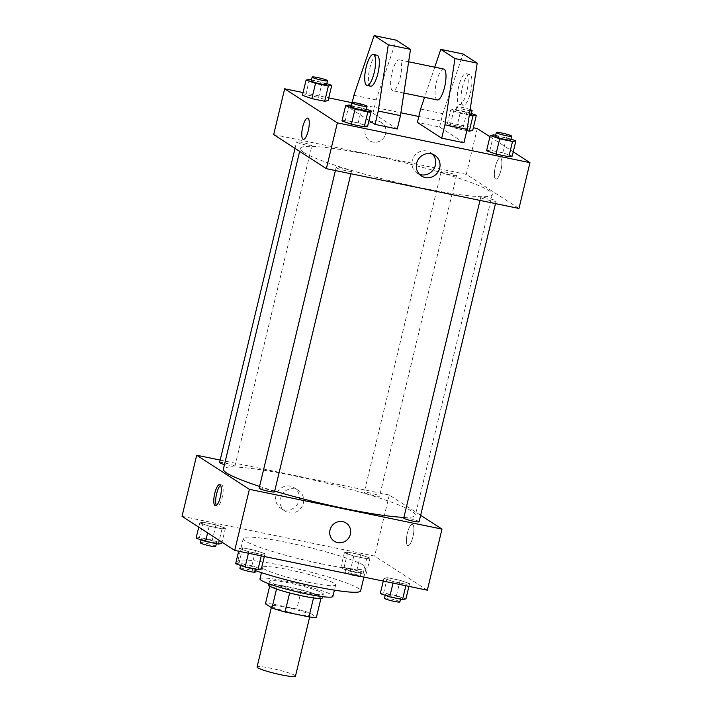 <?xml version="1.0" encoding="UTF-8"?>
<svg xmlns="http://www.w3.org/2000/svg" width="712" height="712" viewBox="0 0 712 712"><rect width="100%" height="100%" fill="white"/><g stroke="black" fill="none" stroke-linecap="round" stroke-linejoin="round"><path stroke-width="0.53" stroke-dasharray="3.56 2.67" d="M295.462 676.186A19.74 2.091 13.5 0 0 276.754 669.547A19.74 2.091 13.5 0 0 257.077 666.975M272.411 606.677A19.74 2.091 13.5 0 0 293.246 613.192A19.74 2.091 13.5 0 0 310.129 615.115A19.74 2.091 13.5 0 0 291.422 608.466A19.74 2.091 13.5 0 0 271.735 605.894A19.74 2.091 13.5 0 0 272.411 606.677M313.52 597.929L313.538 597.822A26.896 2.848 13.5 0 0 321.005 598.125L314.473 593.897A26.896 2.848 13.5 0 0 301.381 589.954L277.484 585.015L272.91 604.105L296.797 609.036A26.896 2.848 13.5 0 1 309.889 612.979L316.422 617.215M272.91 604.105A26.896 2.848 13.5 0 0 265.442 603.803M313.538 597.822L289.633 592.962M276.532 589.047L270.026 584.712L269.688 586.127M276.559 588.94A26.896 2.848 13.5 0 0 289.651 592.882M277.484 585.015A26.896 2.848 13.5 0 0 270.026 584.712M268.647 584.97A27.635 2.928 -166.5 0 1 296.201 588.566A27.635 2.928 -166.5 0 1 322.385 597.875M303.526 592.188A27.635 2.928 13.5 0 0 323.301 594.057A27.635 2.928 13.5 0 0 297.118 584.757A27.635 2.928 13.5 0 0 269.563 581.152A27.635 2.928 13.5 0 0 270.507 582.247A27.635 2.928 13.5 0 0 303.526 592.188M301.381 589.954L296.797 609.036M314.473 593.897L309.889 612.979M259.96 578.847A37.505 3.978 -166.5 0 1 297.358 583.733A37.505 3.978 -166.5 0 1 332.905 596.353M308.803 582.38A37.505 3.978 -166.5 0 1 262.71 567.393A37.505 3.978 -166.5 0 1 300.108 572.279A37.505 3.978 -166.5 0 1 335.655 584.908A37.505 3.978 -166.5 0 1 308.803 582.38M255.581 570.659A63.163 6.702 -166.5 0 1 237.755 561.403A63.163 6.702 -166.5 0 1 300.749 569.636A63.163 6.702 -166.5 0 1 360.601 590.898M320.889 563.735A63.163 6.702 13.5 0 0 366.102 567.989A63.163 6.702 13.5 0 0 306.24 546.736A63.163 6.702 13.5 0 0 243.255 538.503A63.163 6.702 13.5 0 0 245.417 541.004A63.163 6.702 13.5 0 0 320.889 563.735M409.596 583.626L406.214 584.267L393.389 581.624L383.928 578.331L387.31 577.69L400.135 580.333L409.596 583.626L406.214 584.267L393.389 581.624L383.928 578.331L387.31 577.69L400.135 580.333L409.596 583.626L408.928 586.385M370.035 558.039L366.662 558.68L353.828 556.028L344.368 552.734L347.75 552.094L360.575 554.746L370.035 558.039L366.662 558.68L353.828 556.028L344.368 552.734L347.75 552.094L360.575 554.746L370.035 558.039L366.368 573.302L362.995 573.943L350.162 571.291L340.71 568.007L344.083 567.366L356.917 570.009L366.368 573.302M182.032 516.307L374.637 556.099L427.333 590.186M264.989 553.758L261.615 554.399L248.782 551.747L239.321 548.462L242.703 547.822L255.528 550.465L264.989 553.758L261.615 554.399L248.782 551.747L239.321 548.462L242.703 547.822L255.528 550.465L264.989 553.758L264.33 556.517M225.428 528.162L222.055 528.811L209.221 526.159L199.769 522.866L203.143 522.225L215.976 524.878L225.428 528.162L222.055 528.811L209.221 526.159L199.769 522.866L203.143 522.225L215.976 524.878L225.428 528.162L222.055 542.206M259.568 486.412A98.701 10.466 13.5 0 0 274.681 491.102M403.927 517.33A98.701 10.466 13.5 0 0 415.318 515.212A98.701 10.466 13.5 0 0 321.788 481.988A98.701 10.466 13.5 0 0 223.372 469.128M220.186 460.086L389.304 495.018L420.65 515.301M364.455 492.775A7.894 0.837 13.5 0 0 372.794 495.383A7.894 0.837 13.5 0 0 379.541 496.148A7.894 0.837 13.5 0 0 372.065 493.496A7.894 0.837 13.5 0 0 364.188 492.464A7.894 0.837 13.5 0 0 364.455 492.775M419.101 521.745A7.894 0.837 13.5 0 0 411.616 519.092A7.894 0.837 13.5 0 0 403.748 518.06M274.494 491.876A7.894 0.837 13.5 0 0 267.018 489.215A7.894 0.837 13.5 0 0 259.141 488.192M219.581 462.595A7.894 0.837 -166.5 0 1 226.336 463.361A7.894 0.837 -166.5 0 1 234.666 465.968A7.894 0.837 -166.5 0 1 234.942 466.28A7.894 0.837 -166.5 0 1 224.467 464.58M389.304 495.018L374.637 556.099M275.962 495.65A12.291 11.704 122.9 0 0 280.822 508.35A12.291 11.704 122.9 0 0 297.322 504.39A12.291 11.704 122.9 0 0 294.172 487.711A12.291 11.704 122.9 0 0 275.962 495.65M407.629 545.463A10.858 3.115 -78.3 0 0 407.949 545.597A10.858 3.115 -78.3 0 0 413.2 535.593A10.858 3.115 -78.3 0 0 412.346 524.335A10.858 3.115 -78.3 0 0 407.228 533.751A10.858 3.115 -78.3 0 0 407.629 545.463A10.858 3.115 -78.3 0 0 407.949 545.597A10.858 3.115 -78.3 0 0 413.191 535.593A10.858 3.115 -78.3 0 0 412.346 524.335A10.858 3.115 -78.3 0 0 407.22 533.751A10.858 3.115 -78.3 0 0 407.629 545.463M220.56 485.255A10.858 3.115 101.7 0 1 221.601 484.934A10.858 3.115 101.7 0 1 221.922 485.068A10.858 3.115 101.7 0 1 222.331 496.789A10.858 3.115 101.7 0 1 217.213 506.196A10.858 3.115 101.7 0 1 216.386 505.493M280.297 498.444A12.291 11.704 122.9 0 0 285.147 511.154A12.291 11.704 122.9 0 0 301.657 507.184A12.291 11.704 122.9 0 0 298.506 490.506A12.291 11.704 122.9 0 0 280.297 498.444M334.293 541.236L334.293 541.236A10.858 10.333 -57.1 0 1 330.003 530.013A10.858 10.333 -57.1 0 1 346.085 523L346.085 523.009M303.721 152.395A98.701 10.466 13.5 0 0 407.887 184.951A98.701 10.466 13.5 0 0 492.295 194.563A98.701 10.466 13.5 0 0 398.764 161.348A98.701 10.466 13.5 0 0 300.348 148.479A98.701 10.466 13.5 0 0 303.721 152.395M311.651 145.319A7.894 0.837 -166.5 0 1 311.918 145.631A7.894 0.837 -166.5 0 1 304.042 144.607A7.894 0.837 -166.5 0 1 296.566 141.946A7.894 0.837 -166.5 0 1 303.312 142.72A7.894 0.837 -166.5 0 1 311.651 145.319M481.001 197.722A7.894 0.837 13.5 0 0 489.331 200.33A7.894 0.837 13.5 0 0 496.086 201.095A7.894 0.837 13.5 0 0 488.601 198.443A7.894 0.837 13.5 0 0 480.725 197.411A7.894 0.837 13.5 0 0 481.001 197.722M336.393 167.854A7.894 0.837 13.5 0 0 344.724 170.462A7.894 0.837 13.5 0 0 351.479 171.227A7.894 0.837 13.5 0 0 343.994 168.566A7.894 0.837 13.5 0 0 336.126 167.542A7.894 0.837 13.5 0 0 336.393 167.854M441.44 172.126A7.894 0.837 13.5 0 0 449.77 174.734A7.894 0.837 13.5 0 0 456.526 175.499A7.894 0.837 13.5 0 0 449.041 172.847A7.894 0.837 13.5 0 0 441.173 171.815A7.894 0.837 13.5 0 0 441.44 172.126M273.675 134.586L466.28 174.369L518.977 208.465M432.513 154.192A12.291 11.704 122.9 0 0 430.52 152.546A12.291 11.704 122.9 0 0 412.31 160.485A12.291 11.704 122.9 0 0 417.161 173.185A12.291 11.704 122.9 0 0 419.493 174.333M495.338 166.706A10.858 3.115 -78.3 0 0 495.935 179.148A10.858 3.115 -78.3 0 0 501.177 169.145A10.858 3.115 -78.3 0 0 500.322 157.877A10.858 3.115 -78.3 0 0 495.338 166.706A10.858 3.115 101.7 0 1 500.322 157.877A10.858 3.115 101.7 0 1 501.177 169.145A10.858 3.115 101.7 0 1 495.926 179.139A10.858 3.115 101.7 0 1 495.338 166.706M477.28 128.56L466.28 174.369M489.945 136.757L513.254 151.843M378.001 121.076A10.858 10.333 122.9 0 0 365.897 127.653A10.858 10.333 122.9 0 0 369.581 140.691A10.858 10.333 122.9 0 0 384.16 137.185A10.858 10.333 122.9 0 0 381.374 122.455A10.858 10.333 122.9 0 0 378.001 121.076A10.858 10.333 -57.1 0 1 381.374 122.455A10.858 10.333 -57.1 0 1 384.16 137.194A10.858 10.333 -57.1 0 1 369.581 140.691A10.858 10.333 -57.1 0 1 365.897 127.653A10.858 10.333 -57.1 0 1 378.001 121.076M303.072 92.578L328.73 97.882M351.71 102.626L400.892 112.781M418.816 116.483L473.338 127.751M303.321 139.356L303.321 139.356A10.858 3.115 -78.3 0 0 308.305 130.527A10.858 3.115 -78.3 0 0 307.718 118.094L307.718 118.094M486.572 150.793L489.945 150.152L502.779 152.804L512.231 156.097L502.779 152.804L489.945 150.152L486.572 150.793M447.011 125.205L450.385 124.564L463.218 127.208L472.679 130.501L463.218 127.208L450.385 124.564L447.011 125.205L456.472 128.498L447.011 125.205L450.678 109.933L454.051 109.292L466.885 111.944L471.406 113.519M466.841 130.634L456.472 128.498L466.841 130.634M302.404 95.337L305.786 94.687L318.611 97.339L328.072 100.632L318.611 97.339L305.786 94.687L302.404 95.337M341.965 120.924L345.338 120.284L358.172 122.936L367.632 126.229L358.172 122.936L345.338 120.284L341.965 120.924M463.93 142.765L439.607 127.03L417.383 122.437M397.252 128.988L372.937 113.261L350.713 108.669L352.2 102.484M369.003 120.497L350.713 108.669M443.736 69.037A15.789 4.53 -78.3 0 0 436.296 82.725A15.789 4.53 -78.3 0 0 436.874 99.769A15.789 4.53 -78.3 0 0 437.346 99.965M434.756 67.177L424.566 97.322M392.428 90.584A15.789 4.53 101.7 0 1 391.84 73.55A15.789 4.53 101.7 0 1 399.29 59.852A15.789 4.53 101.7 0 1 399.761 60.048A15.789 4.53 101.7 0 1 400.34 77.092A15.789 4.53 101.7 0 1 392.899 90.78A15.789 4.53 101.7 0 1 392.428 90.584M372.937 113.261L376.141 99.894L396.335 40.192M370.676 86.197A15.789 4.53 101.7 0 1 369.439 69.812A15.789 4.53 101.7 0 1 377.066 55.26M466.431 73.817A15.789 4.53 101.7 0 1 466.823 91.715A15.789 4.53 101.7 0 1 459.569 104.557A15.789 4.53 101.7 0 1 458.332 88.172A15.789 4.53 101.7 0 1 465.959 73.621A15.789 4.53 101.7 0 1 466.431 73.817M439.607 127.03L442.82 113.671L463.005 53.961M470.525 92.48A15.789 4.53 -78.3 0 0 469.662 74.386A15.789 4.53 -78.3 0 0 462.035 88.938A15.789 4.53 -78.3 0 0 463.272 105.323A15.789 4.53 -78.3 0 0 470.525 92.48M442.82 113.671L420.596 109.078M376.141 99.894L353.917 95.31M196.103 538.13L199.476 537.489L212.31 540.141L221.761 543.434M201.523 539.251A7.894 0.837 13.5 0 0 209.853 541.859A7.894 0.837 13.5 0 0 216.608 542.624A7.894 0.837 13.5 0 0 209.123 539.972A7.894 0.837 13.5 0 0 201.256 538.939A7.894 0.837 13.5 0 0 201.523 539.251M222.055 528.811L219.269 540.399M209.221 526.159L207.61 532.861M199.769 522.866L198.746 527.12M203.143 522.225L199.476 537.489M215.976 524.878L212.31 540.141M215.691 546.442A7.894 0.837 13.5 0 0 208.207 543.79A7.894 0.837 13.5 0 0 200.339 542.758M346.13 569.119A7.894 0.837 13.5 0 0 354.46 571.727A7.894 0.837 13.5 0 0 361.215 572.501A7.894 0.837 13.5 0 0 353.731 569.84A7.894 0.837 13.5 0 0 345.863 568.808A7.894 0.837 13.5 0 0 346.13 569.119M366.662 558.68L362.995 573.943M353.828 556.028L350.162 571.291M344.368 552.734L340.71 568.007M347.75 552.094L344.083 567.366M360.575 554.746L356.917 570.009M345.213 572.938A7.894 0.837 13.5 0 0 353.544 575.545A7.894 0.837 13.5 0 0 360.299 576.311A7.894 0.837 13.5 0 0 352.814 573.658A7.894 0.837 13.5 0 0 344.946 572.626A7.894 0.837 13.5 0 0 345.213 572.938M235.663 563.726L239.036 563.085L251.87 565.737L261.322 569.03M241.083 564.847A7.894 0.837 13.5 0 0 249.414 567.455A7.894 0.837 13.5 0 0 256.169 568.221A7.894 0.837 13.5 0 0 248.684 565.568A7.894 0.837 13.5 0 0 240.816 564.536A7.894 0.837 13.5 0 0 241.083 564.847M261.615 554.399L261.26 555.885M248.782 551.747L248.426 553.233M239.321 548.462L238.662 551.213M242.703 547.822L239.036 563.085M255.528 550.465L251.87 565.737M255.252 572.039A7.894 0.837 13.5 0 0 247.767 569.378A7.894 0.837 13.5 0 0 239.9 568.354M380.261 593.594L383.643 592.954L396.468 595.606L405.929 598.899M385.69 594.716A7.894 0.837 13.5 0 0 394.021 597.323A7.894 0.837 13.5 0 0 400.776 598.089A7.894 0.837 13.5 0 0 393.291 595.437A7.894 0.837 13.5 0 0 385.415 594.404A7.894 0.837 13.5 0 0 385.69 594.716M406.214 584.267L405.858 585.754M393.389 581.624L393.033 583.101M383.928 578.331L383.27 581.081M387.31 577.69L383.643 592.954M400.135 580.333L396.468 595.606M399.859 601.907A7.894 0.837 13.5 0 0 392.374 599.255A7.894 0.837 13.5 0 0 384.498 598.222M311.473 79.842L326.799 83.651M326.585 84.559A7.894 0.837 13.5 0 0 319.101 81.898A7.894 0.837 13.5 0 0 311.224 80.874M309.444 79.424L305.786 94.687M322.278 82.076L318.611 97.339M469.306 115.121L460.13 113.226L450.678 109.933M471.184 114.427A7.894 0.837 13.5 0 0 463.708 111.766A7.894 0.837 13.5 0 0 455.831 110.743A7.894 0.837 13.5 0 0 456.098 111.054A7.894 0.837 13.5 0 0 461.866 113.039A7.894 0.837 13.5 0 0 469.395 114.534M460.13 113.226L456.472 128.498M454.051 109.292L450.385 124.564M466.885 111.944L463.218 127.208M470.151 109.55A7.894 0.837 13.5 0 0 461.777 107.334A7.894 0.837 13.5 0 0 456.748 106.925A7.894 0.837 13.5 0 0 457.015 107.236A7.894 0.837 13.5 0 0 462.542 109.159A7.894 0.837 13.5 0 0 469.973 110.68M351.034 105.438L366.36 109.239M366.137 110.155A7.894 0.837 13.5 0 0 358.661 107.494A7.894 0.837 13.5 0 0 350.785 106.462M349.005 105.02L345.338 120.284M361.838 107.663L358.172 122.936M495.641 135.307L510.967 139.107M510.744 140.024A7.894 0.837 13.5 0 0 503.268 137.363A7.894 0.837 13.5 0 0 495.392 136.339M493.612 134.888L489.945 150.152M506.446 137.541L502.779 152.804M309.675 617.001L310.129 615.115M271.325 607.612L271.735 605.894M269.563 581.152L268.931 583.769M323.301 594.057L322.678 596.665M262.71 567.393L261.455 572.635M335.655 584.908L334.391 590.15M243.255 538.503L237.755 561.403M366.102 567.989L363.921 577.085M221.601 484.934L219.732 484.552M217.213 506.196L215.344 505.814M298.506 490.506L294.172 487.711M285.147 511.154L280.822 508.35M300.348 148.479L299.654 151.389M492.295 194.563L415.318 515.212M234.942 466.28L311.918 145.631M295.017 148.39L296.566 141.946M480.725 197.411L480.004 200.41M496.086 201.095L495.481 203.605M336.126 167.542L335.405 170.542M351.479 171.227L350.874 173.737M441.173 171.815L364.188 492.464M456.526 175.499L379.541 496.148M434.845 155.341L430.52 152.546M421.486 175.989L417.161 173.185M408.635 61.784L399.29 59.852M403.891 93.049L392.899 90.78M469.662 74.386L465.959 73.621M463.272 105.323L459.569 104.557M201.256 538.939L201.033 539.856M216.608 542.624L216.359 543.657M345.863 568.808L344.946 572.626M361.215 572.501L360.299 576.311M240.816 564.536L240.594 565.444M256.169 568.221L255.92 569.253M385.415 594.404L385.201 595.312M400.776 598.089L400.527 599.121M456.748 106.925L455.831 110.743"/><path stroke-width="1.07" d="M271.325 607.612L257.077 666.975A19.74 2.091 13.5 0 0 257.753 667.758A19.74 2.091 13.5 0 0 278.579 674.264A19.74 2.091 13.5 0 0 295.462 676.186L309.675 617.001M313.52 597.929L308.964 616.904A26.896 2.848 13.5 0 0 316.422 617.215L320.934 598.427M308.964 616.904L285.067 611.973A26.896 2.848 13.5 0 1 271.975 608.03L265.442 603.803L269.688 586.127M289.633 592.962L285.067 611.973M276.532 589.047L271.975 608.03M322.678 596.665L322.385 597.875A27.635 2.928 -166.5 0 1 302.609 596.006A27.635 2.928 -166.5 0 1 268.647 584.97L268.931 583.769M334.391 590.15L332.905 596.353A37.505 3.978 -166.5 0 1 306.062 593.835A37.505 3.978 -166.5 0 1 259.96 578.847L261.455 572.635M363.921 577.085L360.601 590.898A63.163 6.702 -166.5 0 1 315.389 586.644A63.163 6.702 -166.5 0 1 255.581 570.659M420.65 515.301L441.992 529.105L427.333 590.186L234.72 550.403L182.032 516.307L196.69 455.235L220.186 460.086M441.992 529.105L249.387 489.322L234.72 550.403M330.003 530.013A10.858 10.333 -57.1 0 1 346.085 523.009A10.858 10.333 -57.1 0 1 348.871 537.738A10.858 10.333 -57.1 0 1 334.293 541.236A10.858 10.333 -57.1 0 1 330.003 530.013M299.654 151.389L223.372 469.128A98.701 10.466 13.5 0 0 226.745 473.044A98.701 10.466 13.5 0 0 259.568 486.412M274.681 491.102A98.701 10.466 13.5 0 0 403.927 517.33M249.387 489.322L196.69 455.235M480.004 200.41L403.748 518.06A7.894 0.837 13.5 0 0 404.015 518.372A7.894 0.837 13.5 0 0 412.346 520.979A7.894 0.837 13.5 0 0 419.101 521.745L495.481 203.605M335.405 170.542L259.141 488.192A7.894 0.837 13.5 0 0 259.408 488.503A7.894 0.837 13.5 0 0 267.748 491.111A7.894 0.837 13.5 0 0 274.494 491.876L350.874 173.737M224.467 464.58A7.894 0.837 -166.5 0 1 219.581 462.595L295.017 148.39M220.061 484.685A10.858 3.115 101.7 0 1 220.462 496.397A10.858 3.115 101.7 0 1 215.344 505.814A10.858 3.115 101.7 0 1 214.49 494.555A10.858 3.115 101.7 0 1 219.732 484.552A10.858 3.115 101.7 0 1 220.061 484.685M216.386 505.493A10.858 3.115 101.7 0 1 216.359 494.938A10.858 3.115 101.7 0 1 220.56 485.255M346.085 523A10.858 10.333 -57.1 0 1 348.871 537.738A10.858 10.333 -57.1 0 1 334.293 541.236M513.254 151.843L529.968 162.656L518.977 208.465L326.363 168.673L273.675 134.586L284.667 88.778L303.072 92.578M416.636 163.279A12.291 11.704 -57.1 0 1 434.845 155.341A12.291 11.704 -57.1 0 1 437.996 172.019A12.291 11.704 -57.1 0 1 421.486 175.989A12.291 11.704 -57.1 0 1 416.636 163.279M529.968 162.656L337.363 122.865L326.363 168.673M419.493 174.333A12.291 11.704 122.9 0 0 433.661 169.225A12.291 11.704 122.9 0 0 432.513 154.192M473.338 127.751L477.28 128.56L489.945 136.757M328.73 97.882L351.71 102.626M400.892 112.781L418.816 116.483M308.305 130.527A10.858 3.115 101.7 0 1 303.321 139.356A10.858 3.115 101.7 0 1 302.466 128.098A10.858 3.115 101.7 0 1 307.718 118.094A10.858 3.115 101.7 0 1 308.305 130.527M337.363 122.865L284.667 88.778M307.718 118.094A10.858 3.115 -78.3 0 0 302.475 128.098A10.858 3.115 -78.3 0 0 303.321 139.356M486.572 150.793L496.024 154.086L486.572 150.793L490.239 135.529L493.612 134.888L495.641 135.307M512.231 156.097L508.858 156.738L496.024 154.086L508.858 156.738L512.231 156.097L515.897 140.825L512.524 141.474L499.691 138.822L490.239 135.529M472.679 130.501L469.297 131.142L466.841 130.634L469.297 131.142L472.679 130.501L476.337 115.237L472.964 115.878L469.306 115.121M302.404 95.337L311.865 98.621L302.404 95.337L306.071 80.064L309.453 79.424L311.473 79.842M328.072 100.632L324.69 101.273L311.865 98.621L324.69 101.273L328.072 100.632L331.739 85.369L328.357 86.01L315.532 83.357L306.071 80.064M341.965 120.924L351.425 124.217L341.965 120.924L345.632 105.661L349.005 105.02L351.034 105.438M367.632 126.229L364.25 126.87L351.425 124.217L364.25 126.87L367.632 126.229L371.29 110.956L367.917 111.597L355.083 108.954L345.632 105.661M441.707 138.173L444.911 124.814L454.968 58.553L440.781 49.368L463.005 53.961L477.191 63.137L467.134 129.406L463.93 142.765L441.707 138.173L417.383 122.437L420.596 109.078L424.566 97.322M352.2 102.484L353.917 95.31L374.112 35.6L396.335 40.192L410.521 49.368L400.464 115.629L397.252 128.988L375.028 124.404L369.003 120.497M403.891 93.049L437.346 99.965A15.789 4.53 -78.3 0 0 444.973 85.413A15.789 4.53 -78.3 0 0 443.736 69.037L408.635 61.784M440.781 49.368L434.756 67.177M373.364 54.495L377.066 55.26A15.789 4.53 101.7 0 1 377.921 73.354A15.789 4.53 101.7 0 1 370.676 86.197L366.974 85.431A15.789 4.53 101.7 0 1 365.728 69.046A15.789 4.53 101.7 0 1 373.364 54.495A15.789 4.53 101.7 0 1 374.218 72.588A15.789 4.53 101.7 0 1 366.974 85.431M374.112 35.6L388.298 44.776L378.241 111.036L375.028 124.404M467.134 129.406L444.911 124.814M477.191 63.137L454.968 58.553M410.521 49.368L388.298 44.776M400.464 115.629L378.241 111.036M222.055 542.206L221.761 543.434L218.388 544.075L205.554 541.423L196.103 538.13L198.746 527.12M219.269 540.399L218.388 544.075M207.61 532.861L205.554 541.423M201.033 539.856L200.339 542.758A7.894 0.837 13.5 0 0 200.606 543.069A7.894 0.837 13.5 0 0 208.936 545.677A7.894 0.837 13.5 0 0 215.691 546.442L216.359 543.657M264.33 556.517L261.322 569.03L257.949 569.671L245.115 567.019L235.663 563.726L238.662 551.213M261.26 555.885L257.949 569.671M248.426 553.233L245.115 567.019M240.594 565.444L239.9 568.354A7.894 0.837 13.5 0 0 240.167 568.666A7.894 0.837 13.5 0 0 248.497 571.273A7.894 0.837 13.5 0 0 255.252 572.039L255.92 569.253M408.928 586.385L405.929 598.899L402.547 599.54L389.722 596.887L380.261 593.594L383.27 581.081M405.858 585.754L402.556 599.54M393.033 583.101L389.722 596.887M385.201 595.312L384.498 598.222A7.894 0.837 13.5 0 0 384.774 598.534A7.894 0.837 13.5 0 0 393.104 601.142A7.894 0.837 13.5 0 0 399.859 601.907L400.527 599.121M326.799 83.651L331.739 85.369M312.141 77.056L311.224 80.874A7.894 0.837 13.5 0 0 311.5 81.186A7.894 0.837 13.5 0 0 319.83 83.785A7.894 0.837 13.5 0 0 326.585 84.559L327.502 80.741A7.894 0.837 13.5 0 0 320.017 78.08A7.894 0.837 13.5 0 0 312.141 77.056A7.894 0.837 13.5 0 0 312.417 77.368A7.894 0.837 13.5 0 0 320.747 79.975A7.894 0.837 13.5 0 0 327.502 80.741M328.357 86.01L324.69 101.273M315.532 83.357L311.865 98.621M471.406 113.519L476.337 115.237M469.395 114.534A7.894 0.837 13.5 0 0 471.184 114.427L472.101 110.609A7.894 0.837 13.5 0 0 470.151 109.55M472.964 115.878L469.297 131.142M469.973 110.68A7.894 0.837 13.5 0 0 472.101 110.609M366.36 109.239L371.29 110.956M351.701 102.644L350.785 106.462A7.894 0.837 13.5 0 0 351.052 106.782A7.894 0.837 13.5 0 0 359.391 109.381A7.894 0.837 13.5 0 0 366.137 110.155L367.054 106.337A7.894 0.837 13.5 0 0 359.578 103.676A7.894 0.837 13.5 0 0 351.701 102.644A7.894 0.837 13.5 0 0 351.968 102.964A7.894 0.837 13.5 0 0 360.308 105.563A7.894 0.837 13.5 0 0 367.054 106.337M367.917 111.597L364.25 126.87M355.083 108.954L351.425 124.217M510.967 139.107L515.897 140.825M496.308 132.521L495.392 136.339A7.894 0.837 13.5 0 0 495.659 136.651A7.894 0.837 13.5 0 0 503.998 139.249A7.894 0.837 13.5 0 0 510.744 140.024L511.661 136.206A7.894 0.837 13.5 0 0 504.185 133.544A7.894 0.837 13.5 0 0 496.308 132.521A7.894 0.837 13.5 0 0 496.576 132.833A7.894 0.837 13.5 0 0 504.915 135.431A7.894 0.837 13.5 0 0 511.661 136.206M512.524 141.474L508.858 156.738M499.691 138.822L496.024 154.086"/></g></svg>
